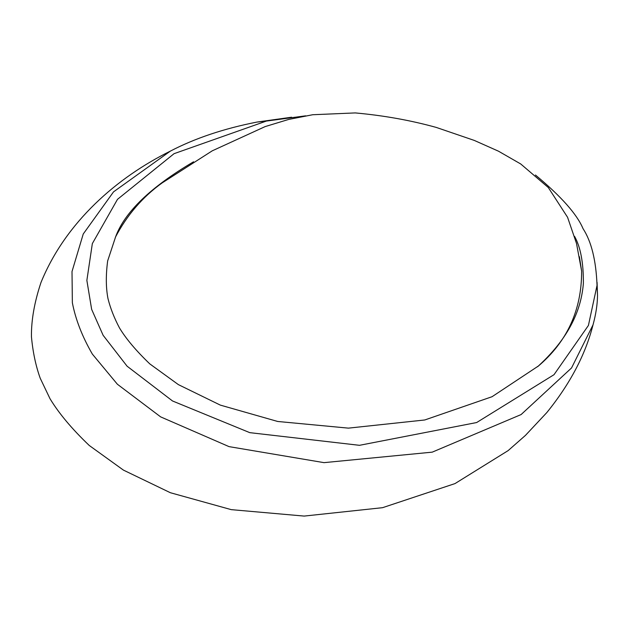 <?xml version="1.0" encoding="UTF-8"?>
<svg xmlns="http://www.w3.org/2000/svg" width="629" height="629" viewBox="0 0 629 629"><rect width="100%" height="100%" fill="white"/><g stroke="black" fill="none" stroke-linecap="round" stroke-linejoin="round"><path stroke-width="0.94" d="M291.612 117.214L256.899 122.081C223.814 128.607 194.966 138.286 170.365 151.109C117.411 177.244 65.66 221.825 40.964 282.547C34.383 302.313 31.214 320.397 31.45 336.798C32.865 352.122 35.79 365.944 40.232 378.265L49.99 398.676C58.906 413.418 71.997 429.025 89.271 445.489L123.41 470.099L170.365 492.719L231.275 509.647L304.137 516.079L382.574 507.682L455.011 483.583L508.138 450.608L525.435 435.402L546.782 412.616C570.055 383.894 585.465 354.638 593.021 324.855C595.915 314.225 597.408 304.483 597.511 295.638L597.078 282.366M170.365 151.109L113.519 191.869L83.24 233.988L72.013 271.539L72.359 302.746C75.582 319.516 82.25 336.641 92.361 354.103L117.387 384.24L160.639 416.878L229.05 446.629L324.014 462.645L432.233 452.149L521.111 414.558L571.541 367.957L593.021 324.855M305.67 115.83L266.374 121.067L174.052 153.68L117.489 199.338L92.337 243.596L86.865 280.392L91.645 309.35L103.117 335.288L127.089 366.196L172.535 400.98L249.768 432.65L359.474 445.316L476.648 422.539L554.007 374.695L588.414 325.46L597.039 285.362C596.064 260.398 591.394 241.481 583.028 228.626C576.99 214.253 561.131 196.382 535.452 175.011M193.551 161.795C150.818 186.986 124.857 211.926 115.681 236.614L107.653 260.933C105.774 275.266 105.892 287.838 107.991 298.649C110.389 308.218 114.219 317.975 119.479 327.921C125.997 338.764 136.1 350.746 149.796 363.892L178.384 384.626L220.339 405.115L277.68 421.469L348.411 428.137L424.764 419.975L492.059 396.71L538.345 366.039C573.459 333.857 581.644 304.334 583.374 283.443C583.539 262.961 580.614 247.268 574.576 236.37M170.907 176.67L162.101 182.937C142.579 196.995 127.011 215.102 115.39 237.251M537.598 366.707C567.091 341.948 581.77 310.066 581.628 271.06L579.388 256.679M256.899 122.081L266.374 121.067M597.511 295.638L597.039 285.362M162.101 182.937L212.28 150.811L265.194 126.578L288.695 119.424L312.692 114.737L355.22 112.921C383.596 115.477 410.603 120.312 436.227 127.412L474.297 140.424L498.459 151.18L520.726 163.972L548.291 187.521L567.57 217.288L576.51 243.462L581.628 271.06"/></g></svg>
